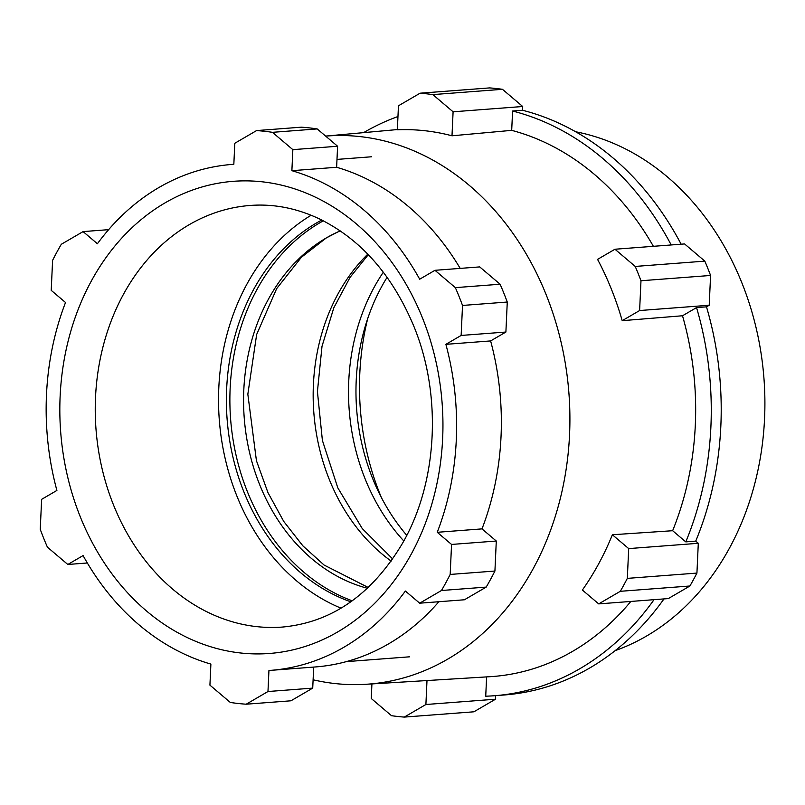 <?xml version="1.0" encoding="UTF-8"?>
<svg xmlns="http://www.w3.org/2000/svg" width="805" height="805" viewBox="0 0 805 805"><rect width="100%" height="100%" fill="white"/><g stroke="black" fill="none" stroke-linecap="round" stroke-linejoin="round"><path stroke-width="1.21" d="M381.308 497.41A237.213 191.6 85.6 0 1 380.051 494.31A237.213 191.6 85.6 0 1 367.704 318.629M406.767 535.335A192.395 155.395 85.6 0 1 372.645 478.492A192.395 155.395 85.6 0 1 387.114 277.282M403.798 540.95A192.395 155.395 85.6 0 1 365.188 479.056A192.395 155.395 85.6 0 1 383.331 272.191M575.676 131.768A266.385 215.166 85.6 0 1 741.797 282.666A266.385 215.166 85.6 0 1 615.181 650.631M325.653 136.105A274.847 221.989 85.6 0 1 546.062 294.479A274.847 221.989 85.6 0 1 365.762 684.3A274.847 221.989 85.6 0 1 313.105 679.792M597.562 259.381A275.803 222.764 85.6 0 1 611.387 289.156A275.803 222.764 85.6 0 1 622.205 320.682L639.613 310.539L709.215 305.246L710.584 275.461A312.904 252.73 -94.4 0 0 704.828 261.132L684.572 243.935L614.97 249.238L597.562 259.381M681.141 244.197A295.988 239.065 85.6 0 0 522.525 110.265L512.584 111.03L511.698 130.36A276.689 223.478 85.6 0 1 653.378 246.31M511.698 130.36L451.997 135.793L453.094 111.804L522.697 106.502L502.451 89.305A312.904 252.73 -94.4 0 0 489.682 87.906L420.079 93.199L398.455 105.787L397.358 129.786A275.803 222.764 85.6 0 1 451.997 135.793M654.032 599.675A295.988 239.065 85.6 0 1 494.31 695.741A295.988 239.065 85.6 0 1 485.727 696.204L486.612 676.894M663.974 598.92A295.988 239.065 85.6 0 1 504.252 694.977L494.31 695.741M630.838 601.446A276.689 223.478 85.6 0 1 490.175 676.683L365.762 684.3M598.699 603.891L620.313 591.303A312.904 252.73 -94.4 0 0 627.326 578.382L628.695 548.597L612.374 534.751A275.803 222.764 85.6 0 1 582.377 590.045L598.699 603.891L668.301 598.588L689.915 586A312.904 252.73 -94.4 0 0 696.929 573.08L698.297 543.294L695.731 541.121L685.79 541.886A295.988 239.065 85.6 0 0 696.546 307.591L682.509 315.761A276.689 223.478 85.6 0 1 672.638 530.716L685.79 541.886M612.374 534.751L672.638 530.716M682.509 315.761L622.205 320.682M696.546 307.591L706.488 306.836A295.988 239.065 85.6 0 1 695.731 541.121M512.584 111.03A295.988 239.065 85.6 0 1 671.199 244.962M363.598 132.644A295.988 239.065 85.6 0 1 397.962 116.524M371.92 683.928L371.256 698.499L391.502 715.695A312.904 252.73 -94.4 0 0 404.271 717.094L473.873 711.801L495.498 699.213L495.659 695.631M522.525 110.265L522.697 106.502M706.488 306.836L709.215 305.246M453.094 111.804L432.849 94.608A312.904 252.73 -94.4 0 0 420.079 93.199M432.849 94.608L502.451 89.305M639.613 310.539L640.981 280.754A312.904 252.73 -94.4 0 0 635.226 266.435L704.828 261.132M640.981 280.754L710.584 275.461M635.226 266.435L614.97 249.238M627.326 578.382L696.929 573.08M620.313 591.303L689.915 586M628.695 548.597L698.297 543.294M404.271 717.094L425.895 704.506L495.498 699.213M425.895 704.506L426.992 680.547M434.962 270.309L479.71 266.908L500.106 284.225A287.526 232.243 85.6 0 1 503.809 293.06A287.526 232.243 85.6 0 1 507.271 302.036L462.523 305.447A287.526 232.243 -94.4 0 0 459.061 296.471A287.526 232.243 -94.4 0 0 455.358 287.637L434.962 270.309L419.687 279.204A253.706 204.913 -94.4 0 0 291.883 170.69L292.849 149.65L272.452 132.332A287.526 232.243 -94.4 0 0 256.574 130.581L234.798 143.27L233.832 164.301A253.706 204.913 -94.4 0 0 232.122 164.421A253.706 204.913 -94.4 0 0 97.395 243.744L83.096 231.599L61.311 244.277A287.526 232.243 -94.4 0 0 52.597 260.347L51.218 290.353L65.527 302.499A253.706 204.913 -94.4 0 0 56.893 490.446L41.629 499.342L40.25 529.338A287.526 232.243 -94.4 0 0 47.415 547.159L67.811 564.476L83.086 555.581A253.706 204.913 -94.4 0 0 210.89 664.095L209.924 685.136L230.321 702.453A287.526 232.243 -94.4 0 0 246.199 704.204L267.974 691.525L268.94 670.485A253.706 204.913 -94.4 0 0 270.651 670.364A253.706 204.913 -94.4 0 0 405.378 591.041L419.687 603.187L441.462 590.508A287.526 232.243 -94.4 0 0 450.176 574.438L451.555 544.442L437.246 532.296A253.706 204.913 -94.4 0 0 445.879 344.339L461.144 335.444L462.523 305.447M311.122 215.247A212.691 171.787 -94.4 0 0 236.972 496.242A212.691 171.787 -94.4 0 0 341.038 608.167M460.188 268.387A253.706 204.913 -94.4 0 0 336.631 167.279L291.883 170.69M437.246 532.296L481.994 528.885A253.706 204.913 -94.4 0 0 490.617 340.928L445.879 344.339M270.651 670.364L315.389 666.953A253.706 204.913 -94.4 0 0 438.876 601.727M256.574 130.581L301.322 127.18A287.526 232.243 85.6 0 1 317.19 128.921L337.597 146.248L336.631 167.279M507.271 302.036L505.892 332.042L490.617 340.928M481.994 528.885L496.293 541.03L494.924 571.037A287.526 232.243 85.6 0 1 486.2 587.097L464.425 599.775L419.687 603.187M313.688 667.083L312.722 688.114L290.947 700.793L246.199 704.204M87.332 562.987L67.811 564.476M312.722 688.114L267.974 691.525M496.293 541.03L451.555 544.442M494.924 571.037L450.176 574.438M486.2 587.097L441.462 590.508M505.892 332.042L461.144 335.444M500.106 284.225L455.358 287.637M337.597 146.248L292.849 149.65M317.19 128.921L272.452 132.332M108.635 229.656L83.096 231.599M323.288 220.832A202.961 163.928 -94.4 0 0 247.477 491.885A202.961 163.928 -94.4 0 0 352.228 600.802M321.748 220.047A202.961 163.928 -94.4 0 0 243.996 492.157A202.961 163.928 -94.4 0 0 350.819 601.808M367.432 588.284A186.046 150.273 85.6 0 1 245.143 427.304A186.046 150.273 85.6 0 1 326.297 237.938A186.046 150.273 85.6 0 1 340.213 230.904M391.18 561.105A186.046 150.273 85.6 0 1 367.805 254.169M368.267 587.499L324.113 565.06L302.861 545.84L283.742 521.429L267.944 492.59L256.423 460.661L247.839 394.219L256.644 334.518L276.668 288.613L301.372 257.288L326.297 237.938L340.062 230.794M368.298 254.672L350.064 277.353L333.823 307.782L322.01 346.281L317.422 391.582L322.392 440.416L337.788 487.82L362.27 528.583L392.679 558.972M422.414 317.804A236.791 191.258 -94.4 0 0 165.136 202.83A236.791 191.258 -94.4 0 0 80.359 516.981A236.791 191.258 -94.4 0 0 337.637 631.965A236.791 191.258 -94.4 0 0 422.414 317.804M250.244 205.446A211.413 170.761 -94.4 0 0 248.846 205.567A211.413 170.761 -94.4 0 0 113.596 505.178A211.413 170.761 -94.4 0 0 280.955 627.165A211.413 170.761 -94.4 0 0 282.354 627.065C331.781 622.486 371.789 594.613 402.409 543.456C437.568 482.879 442.388 395.346 413.79 326.136C392.307 274.988 360.811 239.226 319.293 218.849C296.653 208.163 273.64 203.695 250.244 205.446M325.643 136.095L397.368 129.565M371.558 156.774L336.993 159.41M233.832 164.29L232.122 164.421M409.624 656.81L346.291 661.64"/></g></svg>
